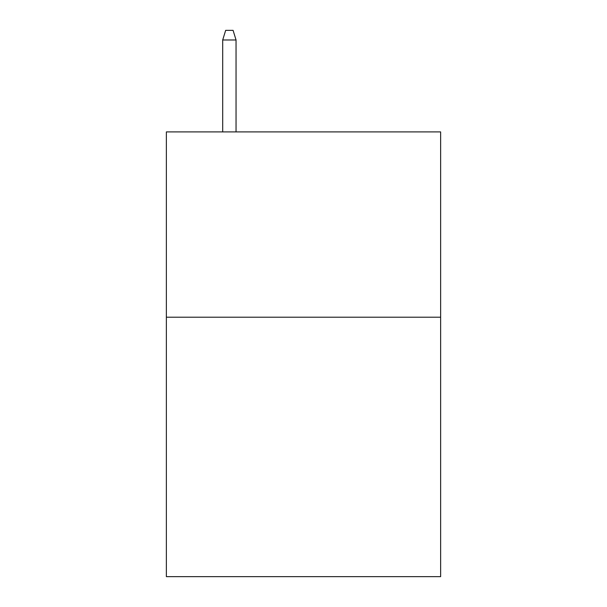<?xml version="1.0" encoding="UTF-8"?>
<svg xmlns="http://www.w3.org/2000/svg" width="607" height="607" viewBox="0 0 607 607"><rect width="100%" height="100%" fill="white"/><g stroke="black" fill="none" stroke-linecap="round" stroke-linejoin="round"><path stroke-width="0.91" d="M440.629 317.211L440.629 576.65L166.371 576.65L166.371 131.901L440.629 131.901L440.629 317.211L166.371 317.211M236.047 131.901L236.047 39.986L222.701 39.986L222.701 131.901M222.701 39.986L225.667 30.35L233.08 30.35L236.047 39.986"/></g></svg>
